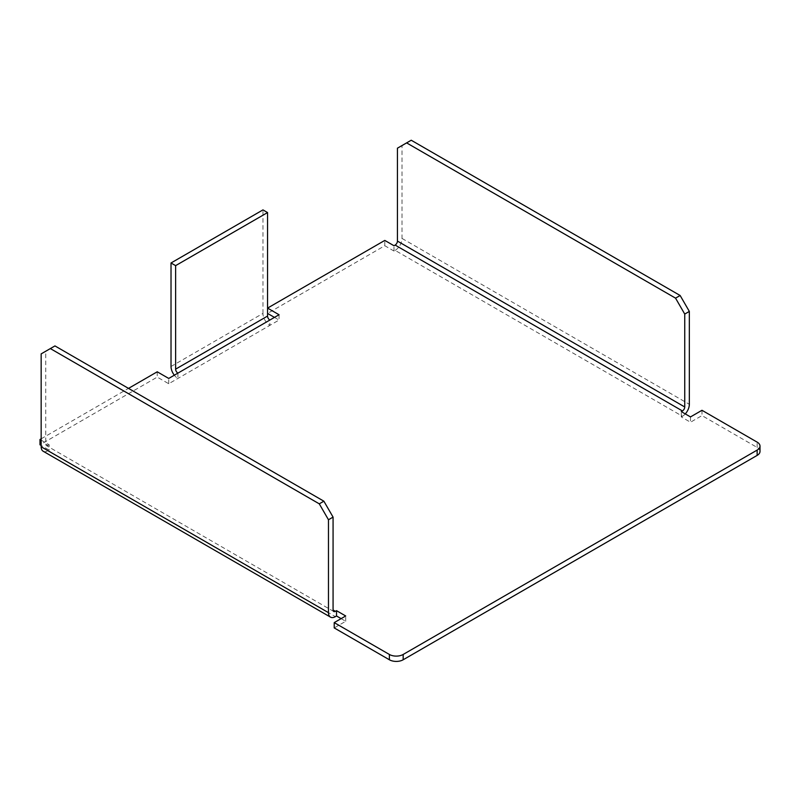 <?xml version="1.0" encoding="UTF-8"?>
<svg xmlns="http://www.w3.org/2000/svg" width="800" height="800" viewBox="0 0 800 800"><rect width="100%" height="100%" fill="white"/><g stroke="black" fill="none" stroke-linecap="round" stroke-linejoin="round"><path stroke-width="0.6" stroke-dasharray="4 3" d="M274.46 317.39L279.05 320.05L269.86 325.36L269.86 320.05M760 451.42A9.75 5.63 0 0 0 757.14 447.44L701.98 415.59L690.49 422.23L681.29 416.92L682.44 416.26L395.13 250.38L393.99 251.04L384.79 245.73L267.56 313.41L267.56 308.1M341.11 618.63L345.71 621.28L334.22 627.92M43.18 451.24A9.75 5.63 120 0 0 48.05 450.76L49.19 450.1L41.16 445.46M171.02 366.49L262.96 313.41A9.75 5.63 -120 0 0 269.86 325.36L168.73 383.74L157.23 377.11L40 444.79M177.92 373.13L177.92 378.44A9.75 5.63 60 0 1 174.33 375.2M279.05 314.74L279.05 320.05M384.79 245.73L384.79 240.42M393.99 251.04L393.99 245.73M685.28 413.91A9.75 5.63 -60 0 1 682.44 416.26M395.13 250.38A9.75 5.63 120 0 0 402.02 238.43L402.02 145.54L411.22 140.23M681.29 416.92L681.29 411.61M690.49 416.92L690.49 422.23M701.98 410.29L701.98 415.59M345.71 621.28L345.71 615.98M41.16 440.15L49.19 444.79L49.19 450.1M157.23 371.8L157.23 377.11M41.16 438.82L128.5 388.39M168.73 383.74L168.73 378.44M262.96 313.41L262.96 209.9M49.19 444.79L48.05 445.45A3.25 1.88 -60 0 1 46.43 445.61A3.25 1.88 -60 0 1 45.75 444.12L45.75 351.23L41.16 353.88M397.43 148.19L402.02 145.54M45.75 351.23L54.95 345.92M48.05 450.76L335.37 616.64M402.02 238.43L689.34 404.31M757.14 447.44L757.14 442.13M48.05 445.45L45.75 444.12M333.74 611.49L46.43 445.61"/><path stroke-width="1.2" d="M267.56 313.41L274.46 317.39M757.14 455.4A9.75 5.63 0 0 0 760 451.42L760 446.12A9.75 5.63 180 0 1 757.14 450.1L403.17 654.46A9.75 5.63 180 0 1 389.38 654.46L334.22 622.61L334.22 627.92L389.38 659.77A9.75 5.63 0 0 0 403.17 659.77L757.14 455.4L757.14 450.1M336.52 615.98L335.37 616.64A9.75 5.63 -60 0 1 330.49 617.12A9.75 5.63 -60 0 1 328.47 612.66L41.16 446.78L41.16 353.88L50.35 348.58L319.28 503.84L328.47 519.76L333.07 517.11L333.07 610A3.25 1.88 120 0 0 333.74 611.49A3.25 1.88 120 0 0 335.37 611.33L336.52 610.67L336.52 615.98L341.11 618.63M41.16 440.15L40 439.48L40 444.79L41.16 445.46M174.33 375.2A9.75 5.63 60 0 1 171.02 366.49L171.02 262.98L175.62 265.64L175.62 369.15L267.56 316.07A3.25 1.88 -120 0 0 269.86 320.05L279.05 314.74L267.56 308.1L384.79 240.42L393.99 245.73L395.13 245.07A3.25 1.88 120 0 0 397.43 241.09L397.43 148.19L406.62 142.89L675.55 298.15L684.74 314.07L689.34 311.42L689.34 404.31A9.75 5.63 -60 0 1 685.28 413.91M684.74 314.07L684.74 406.97A3.25 1.88 -60 0 1 682.44 410.95L681.29 411.61L690.49 416.92L701.98 410.29L757.14 442.13A9.75 5.63 180 0 1 760 446.12M336.52 610.67L345.71 615.98L334.22 622.61M41.16 446.78A9.75 5.63 120 0 0 43.18 451.24L330.49 617.12M40 439.48L41.16 438.82M128.5 388.39L157.23 371.8L168.73 378.44L177.92 373.13A3.25 1.88 60 0 1 175.62 369.15M171.02 262.98L262.96 209.9L267.56 212.56L267.56 316.07M406.62 142.89L411.22 140.23L680.14 295.5L689.34 311.42M328.47 519.76L328.47 612.66M267.56 212.56L175.62 265.64M680.14 295.5L675.55 298.15M50.35 348.58L54.95 345.92L323.87 501.19L333.07 517.11M319.28 503.84L323.87 501.19M403.17 654.46L403.17 659.77M389.38 654.46L389.38 659.77M333.07 610L335.37 611.33M682.44 410.95L395.13 245.07M269.86 320.05L177.92 373.13M397.43 241.09L684.74 406.97"/></g></svg>
